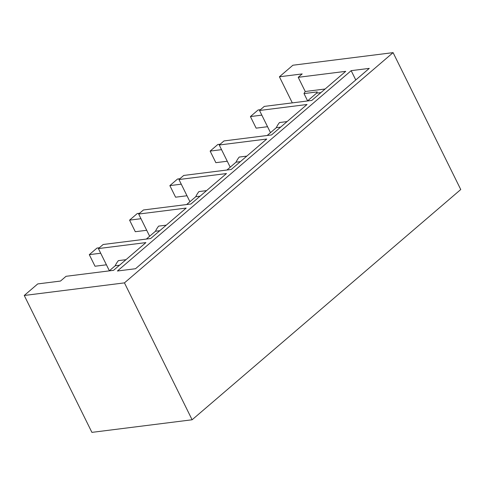 <?xml version="1.0" encoding="UTF-8"?>
<svg xmlns="http://www.w3.org/2000/svg" width="485" height="485" viewBox="0 0 485 485"><rect width="100%" height="100%" fill="white"/><g stroke="black" fill="none" stroke-linecap="round" stroke-linejoin="round"><path stroke-width="0.73" d="M298.22 77.315L345.726 71.344L311.788 100.431L264.283 106.403L259.53 110.483L307.029 104.505L271.509 134.951L224.003 140.929L219.244 145.003L266.75 139.031L231.224 169.477L183.724 175.449L181.341 177.486L178.965 179.529L226.471 173.557L190.944 204.003L143.445 209.975L141.062 212.012L138.686 214.049L186.185 208.077L150.665 238.523L103.159 244.495L98.406 248.575L145.906 242.603L113.557 270.333L66.051 276.304L60.504 281.058L37.727 283.925L24.25 295.474L124.451 282.876L393.092 52.629L292.892 65.226L279.415 76.782L302.185 73.92L298.22 77.315L305.235 91.501A26.657 19.321 -97.2 0 0 304.004 93.581L307.599 100.862M135.515 268.726L117.418 271.006L351.17 70.658L369.273 68.385L135.515 268.726M24.25 295.474L91.907 432.371L192.108 419.774L460.75 189.526L393.092 52.629M98.406 248.575L109.367 270.763M125.985 259.681L118.395 260.633A26.657 19.321 -97.2 0 0 115.206 265.762L119.522 265.216M124.451 282.876L192.108 419.774M351.17 70.658L355.766 79.958M109.24 270.873L115.206 265.762M304.004 93.581L317.208 91.92A26.657 19.321 82.8 0 0 316.608 93.144L307.472 100.971M325.126 89.004L305.235 91.501M320.924 92.599L316.608 93.144M292.31 102.881L279.415 76.782M259.53 110.483L270.491 132.666M166.264 225.155L158.674 226.107A26.657 19.321 -97.2 0 0 155.485 231.236L159.801 230.69M146.349 239.069L155.485 231.236M138.686 214.049L149.653 236.237M206.543 190.629L198.953 191.587A26.657 19.321 -97.2 0 0 195.764 196.71L200.087 196.17M186.628 204.543L195.764 196.71M178.965 179.529L189.932 201.712M246.823 156.109L239.232 157.061A26.657 19.321 -97.2 0 0 236.043 162.19L240.366 161.644M226.907 170.023L236.043 162.19M219.244 145.003L230.211 167.192M287.108 121.583L279.518 122.541A26.657 19.321 -97.2 0 0 276.329 127.664L280.645 127.125M267.187 135.497L276.329 127.664M100.704 253.225L89.295 254.661L96.988 248.071L99.34 247.774M89.295 254.661L95.018 266.241L106.427 264.804M140.983 218.705L129.574 220.135L137.267 213.545L139.619 213.248M129.574 220.135L135.297 231.715L146.706 230.284M181.263 184.179L169.859 185.616L177.546 179.02L179.899 178.729M169.859 185.616L175.582 197.195L186.986 195.758M221.548 149.659L210.138 151.09L217.832 144.5L220.178 144.203M210.138 151.09L215.861 162.669L227.271 161.238M261.827 115.133L250.418 116.57L258.111 109.974L260.463 109.677M250.418 116.57L256.141 128.149L267.55 126.712"/></g></svg>
